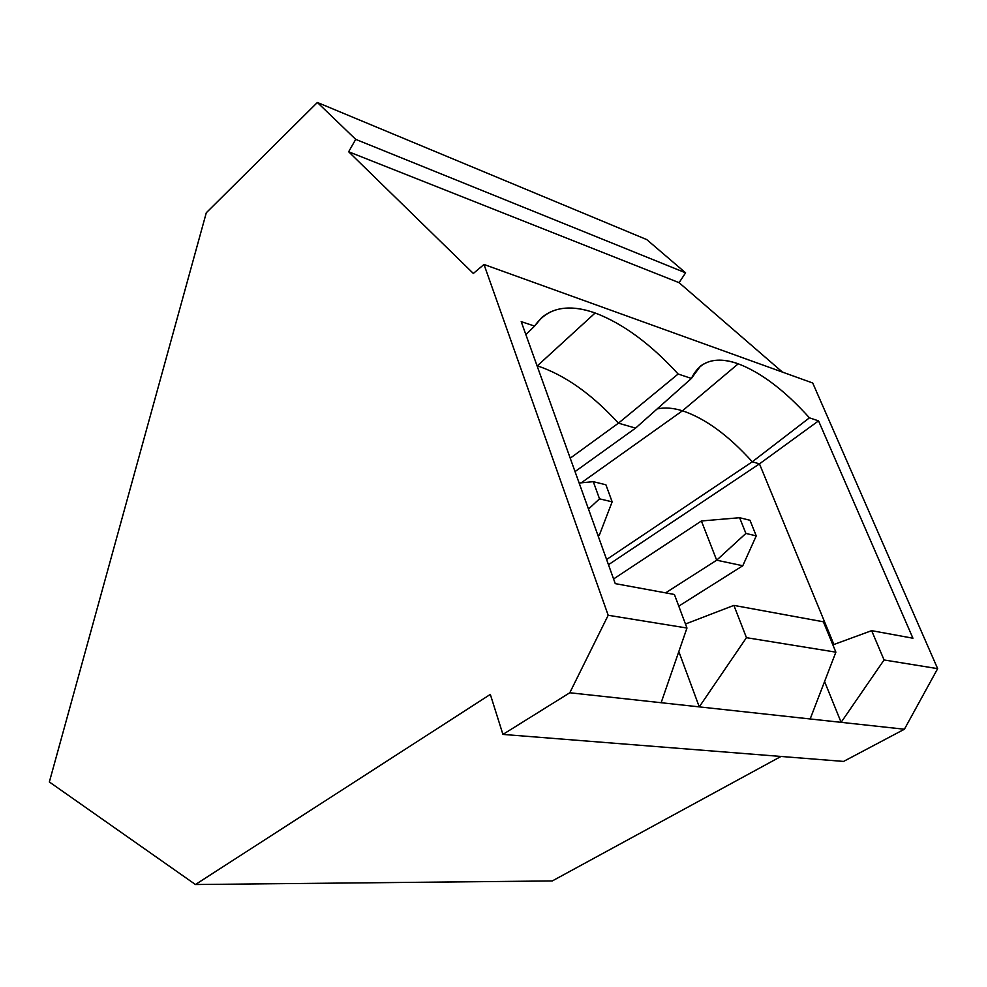 <?xml version="1.0" encoding="UTF-8"?>
<svg xmlns="http://www.w3.org/2000/svg" width="987" height="987" viewBox="0 0 987 987"><rect width="100%" height="100%" fill="white"/><g stroke="black" fill="none" stroke-linecap="round" stroke-linejoin="round"><path stroke-width="1.48" d="M537.138 366.017L595.136 312.99C572.978 305.094 555.212 306.587 541.826 317.456L534.609 326.105C547.316 307.747 567.5 303.367 595.136 312.99C622.785 323.44 650.458 343.784 678.143 374.011L691.418 378.44L635.579 428.111L575.039 471.601L635.579 428.111L618.442 423.164L678.143 374.011C650.458 343.784 622.785 323.44 595.136 312.99L537.347 365.844C564.749 374.974 591.793 394.072 618.442 423.164L570.227 458.178L618.442 423.164L635.579 428.111L691.418 378.44C699.869 360.823 715.476 355.949 738.227 363.808C722.632 358.219 710.011 359.021 700.351 366.189L691.418 378.44L678.143 374.011L618.442 423.164C591.793 394.072 564.749 374.974 537.347 365.844L537.138 366.017M581.244 482.828L682.461 410.789C673.023 407.878 664.572 407.261 657.095 408.951C664.572 407.261 673.023 407.878 682.461 410.789L738.227 363.808C761.088 372.506 784.825 390.507 809.439 417.834L818.544 420.869L912.926 638.219L871.644 630.656L884.068 659.97L937.65 668.655L812.733 383.018L484 264.467L608.189 615.271L686.964 628.028L674.405 594.482L615.259 583.625L521.198 321.626L534.609 326.105L521.198 321.626L615.259 583.625L674.405 594.482L686.964 628.028L608.189 615.271L569.795 692.763L661.142 702.719L686.964 628.028L661.142 702.719L569.795 692.763L502.926 734.414L490.317 694.404L195.451 884.525L49.35 781.975L206.295 212.76L317.37 102.475L646.781 239.607L317.37 102.475L355.702 139.352L348.658 151.776L473.353 273.448L484 264.467L812.733 383.018L937.65 668.655L884.068 659.97L841.121 722.336L810.167 718.968L835.878 652.16L823.38 621.798L733.884 605.389L746.456 637.676L835.878 652.16L746.456 637.676L699.265 706.877L810.167 718.968L661.142 702.719L699.265 706.877L678.822 651.568L699.265 706.877L746.456 637.676L733.884 605.389L823.38 621.798L835.878 652.16L810.167 718.968L904.4 729.233L841.121 722.336L824.577 681.548L841.121 722.336L884.068 659.97L871.644 630.656L912.926 638.219L818.544 420.869L809.439 417.834L752.279 461.793L759.459 463.865L818.544 420.869L759.459 463.865L833.904 644.486L759.459 463.865L608.473 564.712L759.459 463.865L752.279 461.793L809.439 417.834C784.825 390.507 761.088 372.506 738.227 363.808L682.461 410.789C705.224 418.402 728.505 435.403 752.279 461.793C728.505 435.403 705.224 418.402 682.461 410.789L581.244 482.828M552.276 880.947L195.451 884.525L552.276 880.947L780.976 756.461L552.276 880.947M843.564 761.421L502.926 734.414L843.564 761.421L904.4 729.233L937.65 668.655L904.4 729.233L843.564 761.421M782.469 372.111L679.093 282.677L348.658 151.776L679.093 282.677L685.595 272.831L355.702 139.352L685.595 272.831L646.781 239.607L685.595 272.831L679.093 282.677L782.469 372.111M317.37 102.475L206.295 212.76L49.35 781.975L195.451 884.525L490.317 694.404L502.926 734.414L569.795 692.763L608.189 615.271L484 264.467L473.353 273.448L348.658 151.776L355.702 139.352L317.37 102.475M685.459 624.006L733.884 605.389L685.459 624.006M832.88 644.869L871.644 630.656L832.88 644.869M606.598 559.506L752.279 461.793L606.598 559.506M525.874 334.655L534.609 326.105M678.76 606.129L742.779 565.748L716.673 560.197L665.62 592.866L716.673 560.197L701.399 520.976L613.581 578.95L701.399 520.976L739.608 517.719L745.901 533.424L756.252 535.867L749.972 520.272L739.608 517.719L749.972 520.272L756.252 535.867L742.779 565.748L678.76 606.129M742.779 565.748L756.252 535.867L745.901 533.424L716.673 560.197L742.779 565.748M739.608 517.719L701.399 520.976L716.673 560.197L745.901 533.424L739.608 517.719M598.171 536.015L599.306 535.225L597.764 534.905L599.306 535.225L598.171 536.015M605.907 484.777L593.286 481.668L599.516 498.842L612.15 501.828L605.907 484.777L612.15 501.828L599.306 535.225L612.15 501.828L599.516 498.842L588.486 509.058L599.516 498.842L593.286 481.668L605.907 484.777M579.147 483.025L593.286 481.668L579.147 483.025"/></g></svg>
